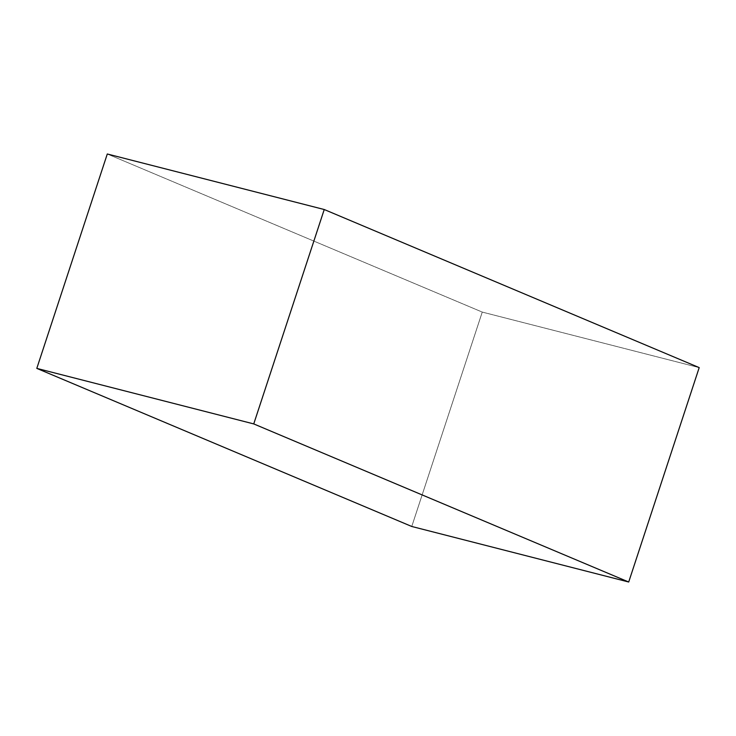 <?xml version="1.0" encoding="UTF-8"?>
<svg xmlns="http://www.w3.org/2000/svg" width="736" height="736" viewBox="0 0 736 736"><rect width="100%" height="100%" fill="white"/><g stroke="black" fill="none" stroke-linecap="round" stroke-linejoin="round"><path stroke-width="0.55" stroke-dasharray="3.68 2.76" d="M699.2 367.614L482.255 312.082L107.29 153.99L482.255 312.082L699.2 367.614M411.764 526.479L482.255 312.082L411.764 526.479"/><path stroke-width="1.1" d="M107.29 153.99L324.236 209.521L699.2 367.614L628.71 582.01L253.745 423.918L36.8 368.386L411.764 526.479L628.71 582.01L253.745 423.918L324.236 209.521L699.2 367.614L628.71 582.01L411.764 526.479L36.8 368.386L107.29 153.99L36.8 368.386L253.745 423.918L324.236 209.521L107.29 153.99"/></g></svg>
